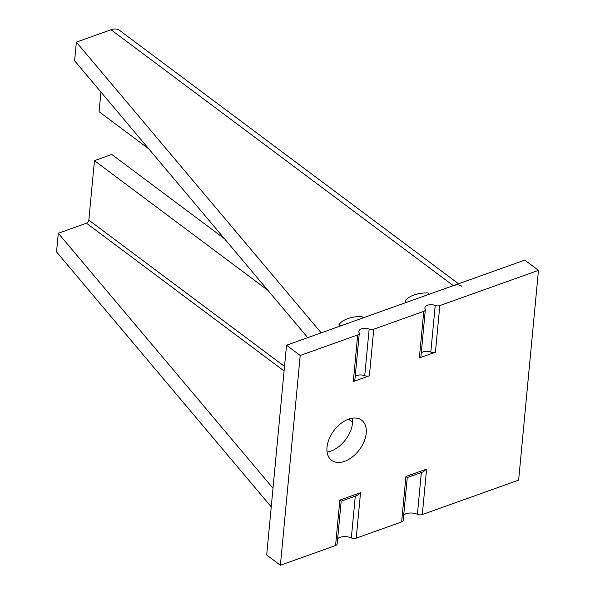 <?xml version="1.0" encoding="UTF-8"?>
<svg xmlns="http://www.w3.org/2000/svg" width="595" height="595" viewBox="0 0 595 595"><rect width="100%" height="100%" fill="white"/><g stroke="black" fill="none" stroke-linecap="round" stroke-linejoin="round"><path stroke-width="0.89" d="M335.573 545.533L339.871 500.083L360.533 492.697L356.874 495.576L341.188 501.183L337.142 544.001A4.158 2.216 -174.6 0 1 335.573 545.533L280.386 565.25L300.215 355.475L357.707 334.933A4.158 2.216 5.4 0 0 359.268 333.401A4.158 2.216 5.4 0 0 359.112 332.657A6.924 3.696 -174.6 0 1 358.845 331.408A6.924 3.696 -174.6 0 1 361.455 328.864A6.924 3.696 -174.6 0 1 369.153 329.072A4.158 2.216 5.4 0 0 373.764 329.191L423.766 311.326A4.158 2.216 5.4 0 0 425.336 309.802A4.158 2.216 5.4 0 0 425.172 309.05A6.924 3.696 -174.6 0 1 424.904 307.808A6.924 3.696 -174.6 0 1 427.515 305.257A6.924 3.696 -174.6 0 1 435.213 305.466A4.158 2.216 5.4 0 0 439.831 305.592L538.468 270.346L518.639 480.12L422.301 514.549A4.158 2.216 -174.6 0 1 417.4 514.311L421.349 472.542M439.831 305.592L435.421 352.21A4.158 2.216 -174.6 0 1 430.802 352.084A6.924 3.696 5.4 0 0 423.112 351.876A6.924 3.696 5.4 0 0 421.253 352.969M373.764 329.191L369.361 375.809A4.158 2.216 -174.6 0 1 364.742 375.69A6.924 3.696 5.4 0 0 357.052 375.482A6.924 3.696 5.4 0 0 355.193 376.568M348.611 419.148A25.064 15.939 -53.2 0 1 361.619 420.167A25.064 15.939 -53.2 0 1 364.058 441.609A25.064 15.939 -53.2 0 1 344.624 461.333A25.064 15.939 -53.2 0 1 331.608 460.314A25.064 15.939 -53.2 0 1 329.169 438.872A25.064 15.939 -53.2 0 1 348.611 419.148M352.433 418.181A25.064 15.939 -53.2 0 1 330.932 451.099A25.064 15.939 -53.2 0 1 327.101 452.066M538.468 270.346L524.775 260.112L429.478 294.161L427.768 292.881A27.519 14.697 5.4 0 0 405.024 301.003L406.735 302.29L363.419 317.767L361.701 316.488A27.519 14.697 5.4 0 0 338.964 324.61L340.675 325.889L286.522 345.234L300.215 355.475M280.386 565.25L266.694 555.016L286.522 345.234M435.421 352.21L419.356 357.945L423.766 311.326M369.361 375.809L353.296 381.551L357.707 334.933M401.632 521.927L405.931 476.476L426.593 469.091L422.933 471.976L407.248 477.577L403.202 520.402A4.158 2.216 -174.6 0 1 401.632 521.927L356.234 538.148A4.158 2.216 -174.6 0 1 351.34 537.91L355.289 496.148M403.715 514.98A9.691 5.176 -174.6 0 1 417.4 514.311M337.655 538.579A9.691 5.176 -174.6 0 1 351.34 537.91M359.268 333.401L354.865 380.019A4.158 2.216 -174.6 0 1 353.296 381.551M425.336 309.802L420.925 356.42A4.158 2.216 -174.6 0 1 419.356 357.945M405.931 476.476L406.921 477.361M339.871 500.083L340.861 500.96M224.389 238.655L111.786 154.469L94.456 160.657L88.834 220.098L284.522 366.394M88.834 220.098A2.767 1.763 126.8 0 1 86.454 223.199L58.295 233.262L56.532 251.908L271.246 506.88M76.361 42.133L111.012 29.75L453.301 285.645L321.181 332.858L76.361 42.133L74.598 60.779L307.756 337.655M453.301 285.645A16.615 10.569 -53.2 0 1 461.928 286.321M111.012 29.75A16.615 10.569 -53.2 0 1 119.64 30.427L458.529 283.778M273.008 488.235L58.295 233.262M94.456 160.657L267.906 290.338M100.942 92.061L99.082 111.711L148.772 148.862M426.593 469.091L422.301 514.549M360.533 492.697L356.234 538.148M364.742 375.69L369.153 329.072M430.802 352.084L435.213 305.466M86.454 223.199L284.09 370.96M348.566 419.163L352.59 422.167"/></g></svg>
